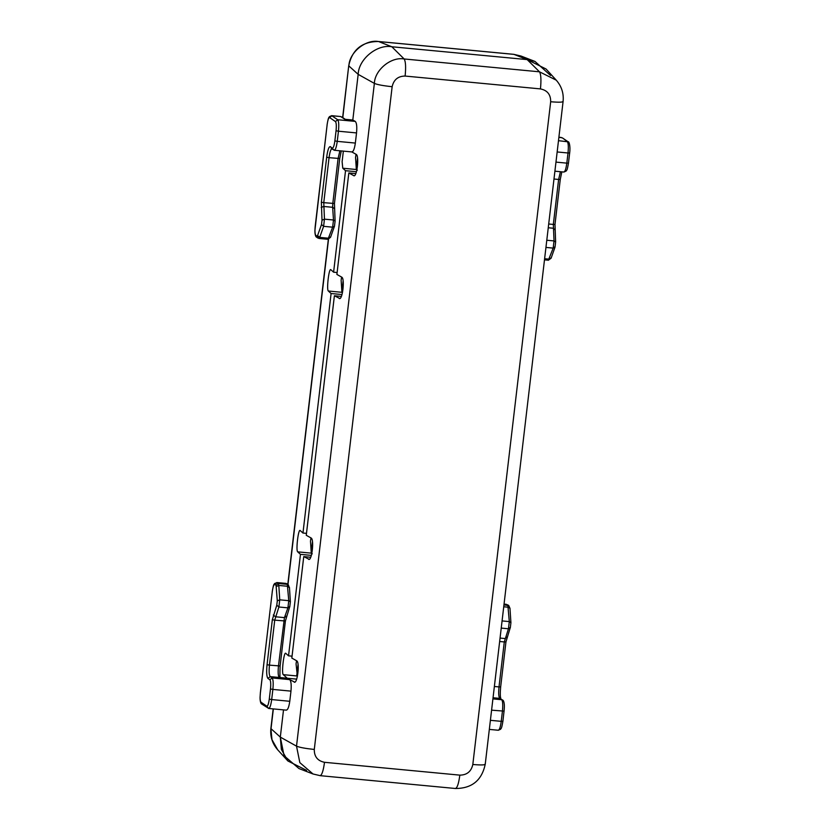 <?xml version="1.0" encoding="UTF-8"?>
<svg xmlns="http://www.w3.org/2000/svg" width="830" height="830" viewBox="0 0 830 830"><rect width="100%" height="100%" fill="white"/><g stroke="black" fill="none" stroke-linecap="round" stroke-linejoin="round"><path stroke-width="1.25" d="M273.35 708.913L271.026 728.709L280.312 737.102L283.518 709.878L280.312 737.102L284.068 755.736L298.956 768.549L313.024 773.985L299.838 762.635L296.518 746.149L280.312 737.102L281.37 749.438L287.886 760.975L306.602 770.375M269.885 679.78L272.126 677.944L289.691 679.614C291.102 681.088 291.527 684.926 290.967 691.131L289.774 701.288L271.68 699.566C270.839 705.604 269.792 708.54 268.546 708.395L266.783 706.174C267.779 706.288 268.609 703.944 269.283 699.109L270.476 688.962C270.954 684.003 270.756 680.942 269.885 679.78L267.945 678.463L270.186 676.616L296.642 679.127L287.232 678.235L283.279 674.666C281.287 673.587 283.943 650.969 285.779 653.355L285.613 653.272M562.937 101.291C563.311 102.308 559.233 102.464 550.674 101.748C550.767 94.589 547.364 90.314 540.455 88.903C541.326 79.971 541.004 74.275 539.49 71.816L556.235 80.157L546.078 69.025L527.154 59.594L391.822 46.76L527.154 59.594L535.008 61.451L550.549 75.478M342.645 117.507L348.735 65.695C352.179 49.613 362.098 41.541 378.49 41.5L391.822 46.76C377.1 43.99 358.591 59.158 358.166 74.358C358.591 59.158 377.1 43.99 391.822 46.76L404.158 58.972C391.127 56.523 374.745 69.948 374.372 83.394L296.518 746.149C299.485 747.415 305.409 748.515 314.29 749.449C314.197 756.607 317.6 760.892 324.509 762.303C323.316 771.008 321.801 775.448 319.975 775.614L313.024 773.985L319.975 775.614M356.537 132.925L338.443 131.213L337.25 141.359L355.344 143.071L356.537 132.925C357.097 126.72 356.682 122.871 355.271 121.398L352.802 120.028L358.166 74.358L352.802 120.028L344.782 119.271L340.684 116.532L331.886 115.764L329.645 117.601C328.649 117.476 327.819 119.831 327.144 124.656L327.103 124.614C328.607 115.961 328.784 118.13 329.417 116.667L331.668 115.671L337.706 119.738C338.796 121.18 339.045 125.008 338.443 131.213L336.057 130.756C336.534 125.787 336.337 122.726 335.455 121.574L329.645 117.601M289.774 701.288C288.892 707.316 287.678 710.241 286.122 710.055M355.344 143.071C354.472 149.11 353.248 152.035 351.692 151.849L356.122 154.328C359.535 155.532 356.879 178.149 353.622 175.638L354.223 175.69M353.912 175.732L348.818 172.951L355.78 173.615M339.491 298.541L339.19 298.447C342.458 300.885 345.104 278.403 341.701 277.127L336.897 274.45L348.818 172.951M308.843 559.368L308.553 559.275C311.81 561.796 314.466 539.178 311.053 537.965L306.26 535.288L334.397 295.76L339.792 298.499M309.154 559.337L303.749 556.598L291.828 658.086L296.632 660.773C300.045 661.977 297.389 684.594 294.131 682.084L294.422 682.177M289.691 679.614L294.723 682.146M405.123 76.059C398.037 76.142 393.711 79.69 392.144 86.704C383.263 85.77 377.339 84.67 374.372 83.394L358.166 74.358L348.88 65.964C349.254 52.518 365.636 39.093 378.667 41.541L513.998 54.386L527.154 59.594L539.49 71.816L404.158 58.972C405.673 61.43 405.995 67.126 405.123 76.059L540.455 88.903M556.235 80.157C561.62 86.31 563.902 93.448 563.082 101.561L485.228 764.306C481.784 780.387 471.876 788.459 455.483 788.5L455.297 788.459C457.133 788.293 458.648 783.852 459.841 775.137C466.927 775.054 471.253 771.506 472.82 764.492C481.369 765.208 485.457 765.053 485.083 764.036M317.579 235.575L321.511 224.515L322.009 220.209L321.376 202.209L323.773 202.665L324.457 219.151L323.617 226.331L319.695 237.39L318.834 238.407L317.07 236.187L317.579 235.575L319.695 237.39L328.711 238.241L330.62 236.809M326.667 157.223C327.674 149.929 328.919 146.391 330.423 146.64L332.187 148.861C330.942 148.653 329.894 151.6 329.054 157.679L326.667 157.223L321.376 202.209M332.363 147.958C333.349 148.082 334.189 145.727 334.864 140.903L337.25 141.359C336.409 147.398 335.372 150.334 334.127 150.178L330.423 146.64M315.234 226.061L315.224 226.154C314.746 231.114 314.944 234.174 315.815 235.326L317.579 237.546M267.945 678.463C266.638 676.72 266.337 672.134 267.053 664.685L269.439 665.141C268.847 671.346 269.096 675.174 270.186 676.616L272.126 677.944C273.215 679.386 273.464 683.215 272.873 689.419L290.967 691.131M286.993 583.812L285.842 583.397L288.238 584.673L289.39 587.733L287.834 586.291L278.807 585.441L279.741 599.82L278.901 607L274.73 620.155L272.333 619.709L276.784 605.184L277.293 600.879L276.058 585.326L278.299 583.48L278.807 585.441L276.359 586.499M286.392 710.148L268.775 708.478L261.813 704.079C260.215 703.591 259.987 698.663 260.06 697.335L260.371 693.019C259.894 697.978 260.101 701.039 260.973 702.201L262.737 704.421M274.803 584.465C273.807 584.341 272.966 586.696 272.292 591.52L272.261 591.479C273.765 582.826 273.942 584.994 274.574 583.532L277.044 582.629L274.803 584.465L276.058 585.326M310.711 557.262L303.749 556.598M334.397 295.76L341.358 296.424M357.533 158.063L356.205 169.393M343.112 280.862L341.784 292.202M312.474 541.7L311.136 553.029M298.043 664.508L296.715 675.838M343.35 151.122L342.116 161.726L342.769 168.22L356.34 169.507L355.551 157.461L356.029 154.276M300.035 530.463L300.211 530.546C298.375 528.171 295.708 550.788 297.7 551.857L300.46 554.347L288.539 655.835L285.779 653.355M306.478 533.368L302.96 533.036L300.211 530.546M302.96 533.036L331.097 293.509L328.348 291.019L341.908 292.305L341.13 280.26L341.607 277.075M328.348 291.019C326.366 289.877 329.002 267.395 330.848 269.709L330.672 269.626M330.848 269.709L333.598 272.199L345.529 170.7L342.769 168.22M333.598 272.199L337.125 272.531M345.529 170.7L356.433 171.737M297.399 676.336L296.061 663.907L296.538 660.722M310.97 537.913L310.482 541.098L311.271 553.143L312.288 553.838M342.468 292.689L341.908 292.305M357.357 170.202L356.34 169.507M300.46 554.347L311.364 555.384M288.539 655.835L292.056 656.167M342.012 294.546L331.097 293.509M286.07 583.48L287.315 584.341L278.299 583.48L277.044 582.629L286.07 583.48M288.238 584.673L287.315 584.341L288.767 600.671L279.741 599.82L277.293 600.879M314.29 749.449L392.144 86.704M459.841 775.137L324.509 762.303M550.674 101.748L472.82 764.492M563.684 171.966C564.929 172.111 565.977 169.175 566.817 163.137L555.976 162.109M355.271 121.398L337.706 119.738L335.455 121.574M498.114 730.172C499.359 730.327 500.397 727.381 501.237 721.343L502.897 721.322L504.049 711.123L491.588 710.169M490.395 720.316L501.237 721.343L502.43 711.196C503.032 704.992 502.783 701.163 501.694 699.721L492.916 698.891M557.169 151.963L568.011 152.99C568.602 146.786 568.353 142.957 567.264 141.515L562.377 137.873L558.891 137.292M558.486 140.685L568.187 141.847C568.851 141.038 570.646 145.914 569.66 152.959L568.467 163.116C566.963 171.758 566.786 169.59 566.153 171.053L563.912 172.049L554.907 171.188M546.794 240.244L554.025 240.928L555.633 242.049L555.011 247.174L551.089 258.234L548.391 260.184L553.174 248.108L554.025 240.928L553.33 224.442L554.99 224.422L560.271 179.436L558.621 179.456L560.416 171.717M548.703 224.007L553.33 224.442L558.621 179.456L553.984 179.021M548.257 227.762L553.195 228.229L554.762 229.661M569.66 152.959L568.011 152.99L566.817 163.137L568.467 163.116M545.953 247.423L553.174 248.108L555.073 246.676M544.625 258.732L549.253 259.168L551.151 257.736M341.286 150.925L339.729 158.509L329.054 157.679L323.773 202.665L334.449 203.495L335.092 221.122L334.469 226.248L330.548 237.307L327.964 239.31L318.948 238.449M321.189 207.51L323.638 206.452L332.654 207.303L333.484 220.012L324.457 219.151L322.009 220.209M321.511 224.515L323.617 226.331L332.643 227.181L327.964 239.31M336.057 130.756L334.864 140.903M317.07 236.187L315.815 235.326M327.155 124.573L314.902 230.47C314.829 231.798 315.068 236.716 316.655 237.214L317.911 238.075M315.224 226.154L327.144 124.656M335.092 221.122L333.484 220.012L332.643 227.181L334.469 226.248M339.885 150.79L338.08 158.54L332.799 203.526L332.654 207.303L334.262 208.423M504.09 711.175L504.37 706.807C504.443 705.469 504.204 700.551 502.607 700.053L499.753 698.393C498.654 696.951 498.405 693.123 499.006 686.918L500.656 686.898L505.947 641.912L504.287 641.943L508.458 628.777L509.298 621.597L507.856 605.257L504.038 604.157M494.369 686.483L499.006 686.918L504.287 641.943L499.66 641.497M506.891 637.108L504.993 638.54L500.054 638.073M493.051 697.76L499.753 698.393L502.607 700.053M501.227 628.092L508.458 628.777L510.357 627.345L505.947 641.912M502.077 620.913L509.298 621.597L510.917 622.708L510.294 627.843M503.737 606.772L508.365 607.218L509.973 608.328L510.917 622.708M507.524 604.738L508.78 605.589L503.955 604.894M272.333 619.709L267.053 664.685M286.35 616.192L284.451 617.624L287.917 607.851L289.815 606.419L285.406 620.996L274.73 620.155L269.439 665.141L280.125 665.971C279.772 674.811 279.855 678.847 280.395 678.058M279.212 677.477C278.123 676.025 277.874 672.207 278.465 666.002L284.451 617.624L275.436 616.763L273.319 614.957M289.442 587.412L290.376 601.792L288.767 600.671L287.917 607.851L278.901 607L276.784 605.184M270.476 688.962L272.873 689.419L271.68 699.566L269.283 699.109M266.783 706.174L260.973 702.201M272.313 591.437L260.34 692.967M260.371 693.019L272.292 591.52M520.939 56.015L513.812 54.334L520.939 56.015L535.008 61.451M287.969 584.486L328.524 239.289M342.811 117.621L348.735 65.695M277.728 749.843C272.344 743.69 270.061 736.552 270.881 728.439L271.96 739.634L277.728 749.843L287.886 760.975M283.279 674.666L296.839 675.952M297.7 551.857L311.271 553.143M455.483 788.5L320.152 775.666M331.263 148.529L334.345 150.272L351.972 151.942M502.897 721.322C501.393 729.964 501.216 727.796 500.583 729.259L498.332 730.255L489.327 729.404M561.827 171.851L560.271 179.436M555.633 242.049L554.99 224.422M562.377 137.873L568.187 141.847M341.836 116.947L345.705 119.603M339.729 158.509L334.449 203.495M500.936 698.974C500.179 697.065 500.085 693.04 500.656 686.898M508.78 605.589L509.973 608.328M285.406 620.996L280.125 665.971M290.376 601.792L289.753 606.917M285.842 583.397L276.826 582.546M504.049 604.095L506.383 604.323M340.684 116.532L331.668 115.671M544.49 259.842L548.505 260.226M558.891 137.23L561.225 137.458M378.49 41.5L513.812 54.334M270.881 728.439L273.174 708.893M287.803 584.372L328.338 239.31"/></g></svg>
